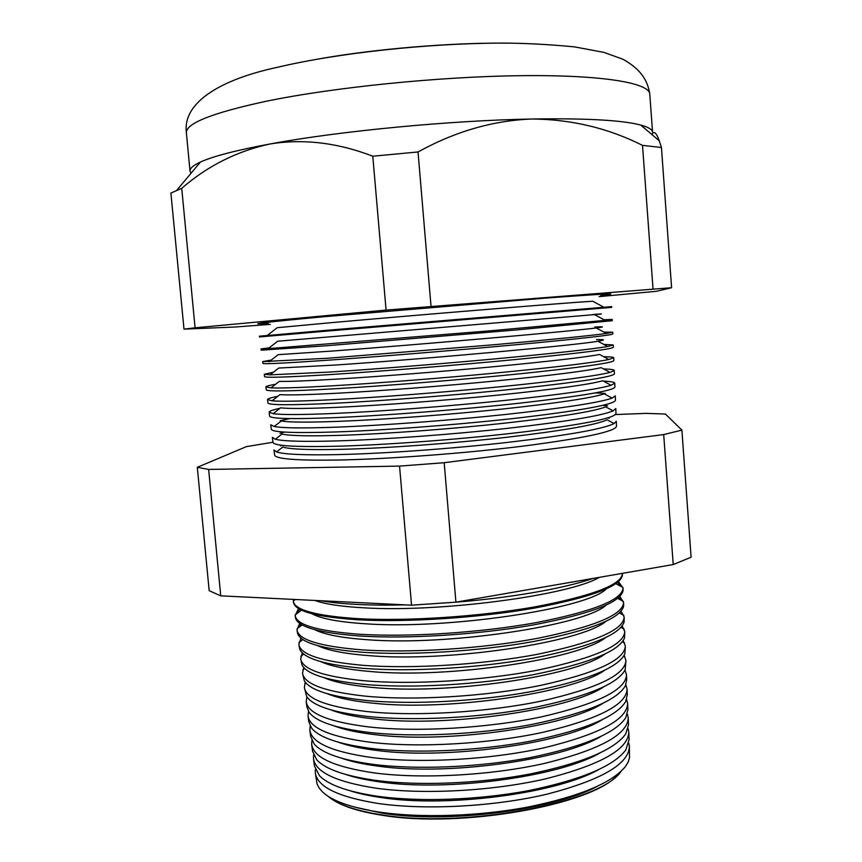 <?xml version="1.0" encoding="UTF-8"?>
<svg xmlns="http://www.w3.org/2000/svg" width="862" height="862" viewBox="0 0 862 862"><rect width="100%" height="100%" fill="white"/><g stroke="black" fill="none" stroke-linecap="round" stroke-linejoin="round"><path stroke-width="1.29" d="M405.388 604.876C387.76 605.307 371.716 605.167 357.245 604.445C342.839 603.712 330.749 602.484 320.976 600.749M593.11 578.424C564.869 588.272 511.371 597.765 455.923 602.172M596.849 786.575C552.811 810.291 446.764 823.792 382.426 813.189L354.077 806.961M327.722 796.025C337.365 804.408 355.273 810.668 381.457 814.816C463.551 828.921 601.461 802.403 621.017 771.393M629.389 746.955L629.508 757.741L628.204 761.933L625.672 766.21C612.602 782.674 580.234 796.24 528.568 806.929C478.916 816.368 420.139 818.232 378.515 811.972C350.403 807.522 331.644 800.766 322.269 791.693L319.059 787.9L317.065 783.978L315.384 773.322M598.293 769.852C555.624 793.622 446.764 807.899 381.036 797.533C368.99 795.798 358.592 793.525 349.864 790.713M315.341 769.604L315.309 772.761C317.151 786.683 337.904 796.897 377.556 803.384C424.826 810.355 494.12 806.692 546.961 794.182C601.493 779.97 628.969 764.034 629.368 746.384L628.807 743.281M628.818 732.657L629.098 739.596L625.747 750.037C613.539 766.21 581.322 779.711 529.085 790.519C478.873 800.087 418.986 802.188 376.748 796.143C347.569 791.747 328.487 784.948 319.49 775.757L314.447 766.016L313.563 759.12M599.607 753.172C558.414 776.931 446.753 791.941 379.646 781.866C366.307 780.045 355.025 777.578 345.791 774.485M341.848 728.433L342.548 728.067M343.927 728.379L343.054 728.778M313.606 755.101L313.499 758.582C315.287 772.104 336.072 781.963 375.864 788.17C423.296 794.818 492.892 791.068 545.969 778.763C600.76 764.799 628.376 749.24 628.797 732.097L628.107 728.692M628.236 718.326L628.495 724.705L625.758 733.907C614.444 749.768 582.389 763.161 529.602 774.087C478.841 783.752 417.833 786.09 374.981 780.282C344.746 775.94 325.34 769.13 316.785 759.842L312.561 751.233L311.742 744.908M600.782 736.547C561.194 760.209 446.753 775.94 378.256 766.167C363.635 764.271 351.502 761.652 341.858 758.291M311.882 740.566L311.678 744.369C313.412 757.493 334.24 767.008 374.162 772.912C421.755 779.248 491.652 775.412 544.989 763.312C600.027 749.595 627.773 734.424 628.215 717.787L627.385 714.081M627.665 703.985L627.892 709.792L625.704 717.798C615.306 733.325 583.445 746.6 530.119 757.623C478.809 767.374 416.669 769.949 373.203 764.389C341.912 760.122 322.226 753.313 314.156 743.971L310.665 736.439L309.921 730.664M601.838 719.964C563.974 743.453 446.753 759.896 376.856 750.446C360.952 748.507 348.022 745.727 338.055 742.117M310.18 726.019L309.857 730.146C311.538 742.861 332.398 752.02 372.449 757.633C420.203 763.635 490.424 759.713 543.997 747.817C599.295 734.37 627.18 719.576 627.644 703.457L626.631 699.448M627.083 689.611L627.299 694.869L625.596 701.743C616.125 716.904 584.468 730.028 530.626 741.126C478.787 750.953 415.506 753.765 371.425 748.464C339.068 744.283 319.123 737.495 311.591 728.11L308.758 721.613L308.09 716.397M602.764 703.424C566.765 726.677 446.785 743.798 375.466 734.704C358.258 732.722 344.563 729.812 334.37 725.966M308.521 711.43L308.036 715.902C309.652 728.196 330.555 736.999 370.746 742.322C418.663 747.99 489.185 743.971 543.006 732.301C598.562 719.102 626.577 704.707 627.062 689.104L625.844 684.784M626.502 675.226L626.696 679.913L625.413 685.721C616.923 700.494 585.492 713.445 531.132 724.597C478.766 734.489 414.342 737.538 369.647 732.495C336.223 728.422 316.031 721.688 309.092 712.292L306.861 706.765L306.269 702.11M603.594 686.939C569.577 709.879 446.818 727.647 374.065 718.93C355.564 716.936 341.147 713.908 330.814 709.846M306.883 696.83L306.204 701.636C307.766 713.51 328.713 721.957 369.033 726.968C417.111 732.301 487.935 728.196 542.015 716.742C597.819 703.812 625.984 689.805 626.491 674.741L625.015 670.108M625.931 660.809L625.176 669.742C617.666 684.083 586.483 696.852 531.628 708.036C478.755 717.971 413.167 721.257 367.858 716.494C333.368 712.551 312.971 705.881 306.656 696.496L304.437 687.801M604.294 670.507C572.422 693.048 446.882 711.452 372.664 703.133C352.849 701.14 337.753 698.015 327.377 693.759M305.299 682.187L304.372 687.337C305.881 698.802 326.86 706.883 367.309 711.592C415.549 716.581 486.696 712.389 541.013 701.151C597.086 688.479 625.381 674.881 625.909 660.346L624.131 655.422M625.349 646.371L624.875 653.805C618.388 667.705 587.464 680.247 532.123 691.453C478.744 701.409 412.004 704.933 366.07 700.45C330.512 696.658 309.921 690.074 304.297 680.732L302.594 673.481M604.898 654.107C575.299 676.207 446.979 695.203 371.263 687.316C350.112 685.344 334.37 682.133 324.047 677.694M303.769 667.522L302.54 673.028C303.995 684.062 325.006 691.777 365.585 696.173C413.997 700.817 485.446 696.539 540.021 685.527C596.342 673.125 624.778 659.926 625.327 645.929L623.194 640.703M624.767 631.921L624.519 637.912C619.067 651.327 588.434 663.632 532.619 674.827C478.744 684.794 410.829 688.566 364.27 684.385C327.646 680.743 306.894 674.278 302.002 664.99L300.763 659.128M605.383 637.761C578.24 659.322 447.119 678.9 369.852 671.466C347.354 669.537 331.008 666.261 320.847 661.66M302.314 652.836L300.709 658.697C302.099 669.3 323.153 676.638 363.861 680.732C412.435 685.021 484.196 680.646 539.019 669.86C595.599 657.738 624.174 644.948 624.745 631.49L622.192 625.974M624.185 617.44L624.099 622.052C619.713 634.971 589.382 647.017 533.104 658.191C478.744 668.147 409.655 672.144 362.471 668.276C324.78 664.807 303.877 658.482 299.771 649.291L298.92 644.754M301.431 640.66L302.551 639.324M605.77 621.459C581.247 642.427 447.303 662.555 368.451 655.594C344.552 653.719 327.657 650.401 317.744 645.649M300.935 638.106L298.866 644.345C300.202 654.506 321.289 661.477 362.137 665.248C410.862 669.192 482.946 664.721 538.017 654.172C594.855 642.319 623.571 629.939 624.163 617.03L621.082 611.223M623.603 602.947L623.614 606.245C620.317 618.636 590.308 630.391 533.6 641.511C478.755 651.446 408.469 655.68 360.672 652.125C321.903 648.87 300.881 642.696 297.616 633.613L297.078 630.359M298.349 627.773L301.086 624.282M606.04 605.21C584.339 625.5 447.55 646.155 367.04 639.701C341.729 637.902 324.306 634.551 314.77 629.669M299.674 623.345L297.024 629.971C298.295 639.69 319.425 646.284 360.402 649.732C409.299 653.321 481.686 648.763 537.015 638.44C594.112 626.857 622.967 614.897 623.582 602.549L619.875 596.45M623.021 588.423L623.075 590.47C620.888 602.312 591.224 613.755 534.084 624.81C478.776 634.691 407.295 639.162 358.861 635.941C319.015 632.902 297.907 626.911 295.515 617.979L295.224 615.942M295.752 614.477L299.707 609.218M606.191 589.005C587.539 608.55 447.863 629.702 365.628 623.786C338.841 622.073 320.944 618.722 311.915 613.722M298.543 608.54L295.181 615.576C296.399 624.853 317.561 631.059 358.667 634.184C407.726 637.417 480.425 632.762 536.002 622.666C593.368 611.373 622.364 599.833 623 588.046L618.517 581.667M622.439 573.876L622.472 574.738C621.427 586.009 592.129 597.118 534.569 608.087C478.809 617.903 406.11 622.601 357.051 619.724C316.128 616.923 294.944 611.136 293.489 602.366M293.511 600.889L293.92 599.424M599.381 577.346C569.879 595.189 440.288 612.613 364.217 607.839C341.384 606.589 324.942 604.133 314.878 600.448M293.468 599.402L293.339 601.148C294.492 609.984 315.686 615.802 356.922 618.604C406.142 621.47 479.164 616.718 535 606.859C592.614 595.857 621.761 584.748 622.418 573.521L622.407 573.359M614.1 423.565L607.128 419.816C596.364 424.858 562.929 430.677 506.824 437.282C452.841 443.391 387.577 448.132 342.677 449.296C309.932 450.061 289.955 449.317 282.779 447.044L276.53 451.914C283.824 454.403 304.512 455.298 338.615 454.597C385.368 453.509 453.627 448.585 509.948 442.131C568.478 435.159 603.195 428.964 614.1 423.565L616.298 421.206M282.046 445.32L280.484 445.837M273.965 449.953L276.53 451.914M615.791 408.685L615.985 413.448C615.059 418.124 584.339 424.276 523.827 431.916C465.178 438.984 388.676 444.835 337.678 446.225C295.009 447.206 273.437 445.88 272.985 442.249L246.403 446.624L197.301 467.323L208.636 469.434L399.548 466.105L444.189 462.711L663.697 434.577L681.896 430.116L665.432 414.04L645.972 413.383L615.468 414.547M613.151 410.872L605.706 406.853C594.155 411.433 560.397 416.885 504.442 423.199C450.643 429.071 385.993 433.845 341.438 435.299C309.393 436.291 289.578 435.87 282.014 434.039L275.355 439.232C283.059 441.279 303.639 441.84 337.085 440.913C383.612 439.512 451.419 434.545 507.729 428.328C566.259 421.626 601.396 415.807 613.151 410.872L615.791 408.534M284.568 432.077L279.967 433.338M272.36 437.379L275.355 439.232M615.285 395.981L615.457 400.259C614.509 404.364 583.66 410.086 522.9 417.434C464.015 424.255 387.221 430.192 336.083 431.948C293.295 433.263 271.702 432.336 271.304 429.157L270.765 424.912M612.149 398.115L604.251 393.848C591.903 397.964 557.833 403.05 502.05 409.094C448.434 414.73 384.398 419.535 340.188 421.292C308.855 422.488 289.223 422.38 281.292 420.968L274.202 426.485C282.305 428.112 302.756 428.349 335.555 427.196C381.844 425.483 449.199 420.473 505.477 414.482C563.996 408.049 599.553 402.586 612.149 398.115L615.285 395.852M289.88 418.576L280.128 420.721M270.743 424.794L274.202 426.485M614.778 383.267L614.929 387.038C613.959 390.572 582.971 395.863 521.973 402.91C462.851 409.482 385.777 415.527 334.488 417.65C291.582 419.309 269.957 418.76 269.623 416.034L269.149 412.284M611.104 385.292L602.743 380.778C589.619 384.452 555.257 389.182 499.648 394.958C446.225 400.377 382.803 405.205 338.938 407.263C308.316 408.653 288.867 408.836 280.592 407.834L273.103 413.685C281.583 414.891 301.883 414.816 334.014 413.458C380.067 411.433 446.979 406.379 503.214 400.604C561.712 394.43 597.678 389.322 611.104 385.292L614.768 383.159C614.477 382.125 610.673 381.446 603.357 381.112M280.042 408.265C272.888 409.816 269.246 411.12 269.127 412.187L273.103 413.685M614.261 370.531L614.39 373.806C613.399 376.769 582.281 381.618 521.047 388.363C461.687 394.688 384.323 400.83 332.883 403.33C289.869 405.312 268.211 405.172 267.942 402.899L267.522 399.645M610.016 372.427L601.191 367.654C587.302 370.886 552.65 375.272 497.234 380.799C444.005 385.993 381.209 390.863 337.688 393.201C307.777 394.785 288.533 395.259 279.935 394.634L272.036 400.808C280.861 401.617 301.01 401.25 332.484 399.688C378.289 397.371 444.738 392.264 500.919 386.693C559.384 380.767 595.75 376.004 610.016 372.427L614.261 370.445C613.992 369.626 610.415 369.119 603.54 368.925M277.833 396.283C271.088 397.608 267.64 398.707 267.511 399.559L272.036 400.808M613.755 357.784L613.863 360.553C612.85 362.934 581.591 367.341 520.109 373.785C460.523 379.862 382.857 386.09 331.288 388.977C288.145 391.305 266.466 391.553 266.261 389.743L265.905 386.995M608.874 359.497L599.586 354.476C584.942 357.277 550.01 361.318 494.799 366.609C441.786 371.608 379.614 376.511 336.428 379.14C307.249 380.885 288.21 381.629 279.32 381.37L271.002 387.868C280.172 388.299 300.148 387.641 330.943 385.896C376.5 383.267 442.486 378.116 498.602 372.75C557.024 367.05 593.789 362.633 608.874 359.497L613.744 357.708C613.496 357.083 610.145 356.749 603.691 356.696M275.635 384.247C269.289 385.368 266.035 386.262 265.895 386.919L271.002 387.868M613.238 345.015L613.324 347.289C612.289 349.078 580.902 353.043 519.183 359.174C459.349 364.992 381.403 371.328 329.683 374.593C286.421 377.265 264.72 377.922 264.569 376.575L264.278 374.323M596.526 339.563C605.232 339.412 605.706 339.973 597.948 341.244C576.732 345.177 423.317 359.195 335.178 365.046L278.728 368.052L270.011 374.862L329.392 372.082C374.711 369.151 440.213 363.936 496.264 358.764C554.632 353.301 591.774 349.218 607.678 346.513L613.238 344.962L603.82 344.423M273.469 372.168L264.278 374.27L270.011 374.862M612.72 332.236L612.796 334.003C611.729 335.199 580.212 338.712 518.245 344.541C458.175 350.101 379.937 356.534 328.066 360.187C284.697 363.193 262.964 364.26 262.878 363.387L262.651 361.631L327.851 358.236L493.904 344.746C552.208 339.499 589.716 335.738 606.428 333.465L612.72 332.204L603.928 332.118M594.78 327.01C604.477 326.536 604.962 326.86 596.245 327.959C573.359 331.073 421.195 344.466 333.917 350.931L278.189 354.67L269.063 361.792M271.304 360.047L262.651 361.598M612.214 319.436L612.257 320.696L517.308 329.866L326.461 345.748L261.186 350.177L261.024 348.927M592.991 314.49C603.734 313.671 604.24 313.714 594.511 314.608L277.683 341.223L268.157 348.657L491.512 330.696L605.135 320.362L612.203 319.425L604.014 319.759M269.159 347.871L261.024 348.905L268.157 348.657M324.845 331.277L259.494 336.945L259.397 336.202L324.748 330.469L611.697 306.624L611.729 307.368L324.845 331.277M603.777 307.195L592.711 301.215C566.539 302.756 416.96 314.996 331.407 322.657L277.208 327.7L267.295 335.447M600.814 295.504C624.853 292.724 605.792 293.651 543.653 298.263L323.218 316.785C262.123 322.517 243.806 324.737 268.265 323.433M617.72 774.927C592.528 804.86 460.437 828.641 381.909 815.204C358.603 811.551 341.815 806.132 331.547 798.955M616.308 421.367L616.502 426.216C615.597 431.442 585.007 438.004 524.721 445.923C466.299 453.229 390.077 458.983 339.219 460.017C296.657 460.685 275.118 458.993 274.601 454.931L273.987 450.104M599.133 296.636L656.456 291.291L671.595 287.725L386.079 310.083L372.793 156.216C337.538 142.65 303.262 138.577 269.968 143.986C236.22 150.257 213.054 156.281 200.48 162.024C193.207 165.385 189.726 168.424 190.028 171.15L191.03 173.273M619.703 612.688L621.017 613.819M618.625 597.625L621.922 600.609M617.483 582.54L622.256 587.065M607.613 405.83L602.861 405.355M605.35 393.417L595.383 392.921M183.994 329.133L170.902 193.088L181.731 188.315L195.081 327.797L183.994 329.133L235.197 327.01L270.345 324.371M653.03 288.899L642.513 145.376C608.184 128.126 571.366 119.333 532.069 119.01C450.438 120.411 338.594 131.164 269.968 143.986C236.964 151.13 207.559 165.903 181.731 188.315M386.079 310.083L195.081 327.797M431.022 306.269L418.038 151.96L372.793 156.216M649.786 94.098C649.495 82.924 602.387 74.703 520.573 75.684C438.963 76.621 333.152 87.396 266.078 101.285C212.02 112.954 185.459 123.535 186.397 133.007C182.184 101.156 223.603 78.819 277.445 67.29C338.27 52.905 427.293 43.434 500.456 43.1C523.633 43.089 548.329 44.35 574.555 46.882L603.939 52.388L622.838 59.198C639.841 68.669 647.534 79.423 649.786 94.098L652.566 132.306C652.415 129.569 648.472 127.156 640.735 125.055C622.321 120.184 586.095 118.169 532.069 119.01C493.193 120.464 455.19 131.444 418.038 151.96M671.595 287.725L661.445 147.488L642.513 145.376M651.931 134.569L652.146 134.181C654.021 130.647 656.391 132.845 659.236 140.786L661.445 147.488M681.896 430.116L691.098 557.208L673.222 564.556L455.912 602.172L411.551 605.178L220.737 595.847L209.175 590.696L197.301 467.323M362.396 794.128L361.232 793.449M609.186 418.242L607.57 417.984M673.222 564.556L663.697 434.577M455.912 602.172L444.189 462.711M411.551 605.178L399.548 466.105M220.737 595.847L208.636 469.434M321.817 58.379C376.845 48.886 448.035 42.906 503.871 43.1M305.762 682.747L304.814 683.447M304.706 668.47L302.821 669.882M303.747 654.075L300.86 656.251M302.896 639.55L298.92 642.546M302.142 624.907L297.024 628.775M301.495 610.124L295.16 614.94M295.332 599.499L293.328 601.029M186.397 133.007L190.028 171.15M272.985 442.249L272.37 437.519M293.468 602.182L293.382 601.514M347.203 744.973L347.149 744.423M345.684 729.489L345.619 728.735M640.735 125.055L659.236 140.775M200.48 162.024L176.807 190.2M594.511 314.608L605.135 320.362M596.245 327.959L606.428 333.465M597.948 341.244L607.678 346.513M615.867 583.725L622.924 587.41M617.688 598.4L623.388 601.374M619.401 612.979L623.808 615.263M620.974 627.439L624.196 629.098M622.439 641.791L624.53 642.869M623.776 656.036L624.821 656.575"/></g></svg>
